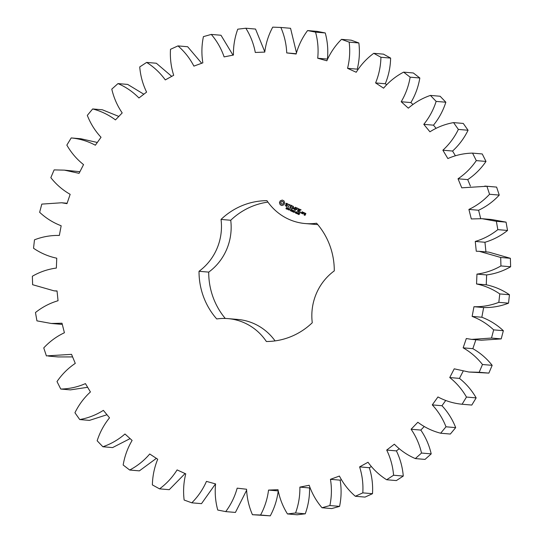 <?xml version="1.0" encoding="UTF-8"?>
<svg xmlns="http://www.w3.org/2000/svg" width="543" height="543" viewBox="0 0 543 543"><rect width="100%" height="100%" fill="white"/><g stroke="black" fill="none" stroke-linecap="round" stroke-linejoin="round"><path stroke-width="0.81" d="M473.958 306.714C482.476 306.924 490.763 305.465 498.82 302.342L499.777 293.926C492.63 289.032 484.885 285.713 476.544 283.962L476.958 274.106C485.415 272.986 493.411 270.265 500.945 265.934L500.687 257.463L479.231 251.321L476.265 251.233L475.261 241.431C483.474 239.015 491.001 235.085 497.829 229.635L496.363 221.313L482.028 218.693L471.297 218.944L468.901 209.422C476.686 205.756 483.575 200.706 489.555 194.265L486.915 186.269L461.76 187.817L458.027 178.783C465.208 173.957 471.304 167.902 476.306 160.606L472.546 153.119C463.966 153.289 455.74 155.101 447.866 158.556L442.878 150.214C449.299 144.329 454.464 137.399 458.367 129.417L453.575 122.609C445.111 124.109 437.224 127.171 429.927 131.806L423.791 124.34C429.303 117.532 433.423 109.883 436.144 101.398L430.429 95.412C422.264 98.208 414.9 102.457 408.336 108.166L401.196 101.745C405.675 94.163 408.662 85.97 410.141 77.167L403.625 72.138C395.942 76.169 389.263 81.511 383.582 88.17L375.593 82.93C378.946 74.751 380.724 66.192 380.928 57.266L373.76 53.316C366.729 58.481 360.885 64.8 356.215 72.26L347.554 68.323C349.706 59.716 350.242 50.994 349.169 42.137L341.499 39.347C335.289 45.551 330.402 52.691 326.845 60.782L317.709 58.244C318.605 49.413 317.893 40.705 315.558 32.132L307.576 30.564C302.308 37.65 298.494 45.469 296.139 54.008L286.731 52.915C286.351 44.058 284.396 35.566 280.86 27.455L272.729 27.15C268.534 34.969 265.88 43.277 264.767 52.087L255.298 52.467C253.656 43.773 250.506 35.689 245.843 28.229L237.753 29.186C234.719 37.562 233.28 46.182 233.436 55.053L224.116 56.9C221.252 48.565 216.976 41.071 211.295 34.419L203.421 36.625C201.609 45.368 201.426 54.11 202.851 62.845L193.892 66.117C189.86 58.325 184.552 51.592 177.975 45.904L170.502 49.304C169.959 58.216 171.025 66.884 173.692 75.294L165.289 79.909C160.178 72.843 153.968 67.013 146.644 62.418L139.727 66.932C140.474 75.823 142.761 84.213 146.603 92.106L138.947 97.978C132.879 91.787 125.895 86.995 117.987 83.588L111.79 89.127C113.799 97.788 117.268 105.722 122.202 112.924L115.462 119.908C108.573 114.736 100.971 111.084 92.656 108.953L87.314 115.381C90.538 123.628 95.113 130.924 101.025 137.277L95.358 145.219C87.796 141.18 79.746 138.75 71.208 137.936L66.843 145.117C71.221 152.759 76.787 159.262 83.547 164.61L79.074 173.339L64.434 170.142L54.13 169.891L50.832 177.663C56.262 184.539 62.703 190.091 70.162 194.333L66.979 203.645L61.637 202.77L41.797 204.107L39.646 212.299C46.006 218.245 53.173 222.732 61.169 225.759L59.35 235.458C50.832 235.248 42.544 236.7 34.487 239.823L33.53 248.246C40.671 253.133 48.415 256.452 56.757 258.203L56.35 268.066C47.886 269.179 39.89 271.9 32.363 276.238L32.621 284.702L54.076 290.844L57.042 290.939L58.047 300.734C49.834 303.15 42.306 307.087 35.471 312.53L36.938 320.859L51.28 323.472L62.004 323.228L64.407 332.75C56.615 336.409 49.732 341.466 43.752 347.907L46.393 355.903L71.54 354.348L75.28 363.382C68.092 368.208 62.004 374.27 57.001 381.559L60.762 389.046C69.341 388.876 77.561 387.064 85.434 383.609L90.43 391.958C84.009 397.836 78.844 404.766 74.941 412.748L79.733 419.563C88.197 418.062 96.077 414.995 103.38 410.359L109.516 417.832C103.998 424.64 99.885 432.282 97.156 440.773L102.878 446.753C111.043 443.964 118.408 439.708 124.971 434L132.112 440.427C127.625 448.002 124.646 456.195 123.166 465.005L129.682 470.028C137.365 466.003 144.044 460.654 149.725 453.996L157.714 459.235C154.361 467.421 152.583 475.973 152.373 484.906L159.547 488.856C166.572 483.684 172.423 477.372 177.093 469.912L185.754 473.849C183.602 482.449 183.066 491.177 184.138 500.028L191.801 502.818C198.019 496.621 202.906 489.474 206.455 481.383L215.591 483.928C214.695 492.759 215.415 501.46 217.743 510.04L225.732 511.608C230.999 504.515 234.814 496.702 237.169 488.157L246.576 489.25C246.956 498.114 248.911 506.599 252.447 514.71L260.579 515.015C264.774 507.203 267.428 498.888 268.541 490.085L278.009 489.705C279.652 498.399 282.801 506.476 287.464 513.943L295.555 512.986C298.589 504.61 300.028 495.983 299.872 487.112L309.184 485.272C312.055 493.607 316.331 501.094 322.013 507.746L329.886 505.547C331.692 496.797 331.882 488.062 330.456 479.32L339.416 476.055C343.447 483.84 348.755 490.58 355.332 496.261L362.805 492.868C363.342 483.949 362.283 475.288 359.615 466.878L368.018 462.256C373.122 469.322 379.34 475.159 386.664 479.754L393.58 475.234C392.833 466.342 390.539 457.953 386.704 450.059L394.354 444.194C400.422 450.378 407.413 455.177 415.32 458.577L421.517 453.045C419.508 444.378 416.033 436.443 411.105 429.241L417.839 422.257C424.735 427.429 432.337 431.081 440.651 433.219L445.993 426.791C442.762 418.538 438.194 411.241 432.282 404.895L437.95 396.953C445.511 400.985 453.561 403.415 462.093 404.236L466.464 397.055C462.086 389.406 456.52 382.91 449.753 377.555L454.233 368.826L468.867 372.023L488.87 373.109L479.177 372.274L482.476 364.509C477.046 357.633 470.605 352.074 463.145 347.839L466.322 338.527L471.67 339.395L491.51 338.058L493.662 329.873C487.302 323.92 480.127 319.433 472.138 316.406L473.958 306.714L484.159 307.596M488.87 373.109L492.168 365.337L482.476 364.509M468.867 372.023L479.177 372.274M492.168 365.337C486.738 358.461 480.297 352.909 472.838 348.667L463.145 347.839M472.838 348.667L475.878 339.755M471.67 339.395L481.363 340.23L501.203 338.893L503.354 330.701C496.994 324.755 489.827 320.268 481.831 317.241L483.65 307.542C492.168 307.752 500.456 306.3 508.513 303.177L509.47 294.754C502.329 289.867 494.585 286.548 486.243 284.797L486.65 274.934C495.114 273.821 503.11 271.1 510.637 266.762L510.379 258.298L488.924 252.156L479.231 251.321M485.958 252.061L484.953 242.266C493.166 239.85 500.694 235.913 507.529 230.47L506.062 222.141L491.72 219.528L482.028 218.693M480.698 218.591L478.593 210.25C486.385 206.591 493.268 201.534 499.248 195.093L496.607 187.097L484.831 186.066M470.394 186.079L467.72 179.618C474.908 174.792 480.996 168.73 485.999 161.441L482.238 153.954L472.546 153.119M455.36 155.712L452.57 151.042C458.991 145.164 464.156 138.234 468.059 130.252L463.267 123.437L453.575 122.609M436.022 128.257L433.484 125.168C439.002 118.36 443.115 110.718 445.844 102.227L440.122 96.247L430.429 95.412M412.897 104.385L410.888 102.573C415.375 94.998 418.354 86.805 419.834 77.995L413.318 72.972L403.625 72.138M386.623 84.64L385.286 83.765C388.639 75.579 390.417 67.027 390.627 58.094L383.453 54.144L373.76 53.316M357.912 69.456L357.246 69.151C359.398 60.551 359.934 51.823 358.862 42.972L351.199 40.182L341.499 39.347M327.504 59.099L327.409 59.072C328.305 50.241 327.585 41.539 325.257 32.96L317.268 31.392L307.576 30.564M296.437 52.644L290.553 28.29L280.86 27.455M264.78 51.775L255.536 29.057L245.843 28.229M232.995 55.142L220.987 35.254L211.295 34.419M201.691 63.273L187.668 46.739L177.975 45.904M171.717 76.38L156.336 63.246L146.644 62.418M143.847 94.224L127.68 84.423L117.987 83.588M118.822 116.426L102.349 109.781L92.656 108.953M97.319 142.47L80.907 138.764L71.208 137.936M79.909 171.71L64.434 170.142M51.28 323.472L62.302 324.409M48.476 356.099L58.169 356.934L72.606 356.921M60.762 389.046L70.454 389.881L87.64 387.288M79.733 419.563L89.425 420.391L106.978 414.743M102.878 446.753L112.571 447.588L130.103 438.615M129.682 470.028L139.375 470.862L156.377 458.36M159.547 488.856L169.24 489.684L185.088 473.544M191.801 502.818L201.501 503.653L215.496 483.901M225.732 511.608L235.424 512.436L246.563 490.356M252.447 514.71L270.271 515.85C274.466 508.031 277.12 499.723 278.233 490.913M287.464 513.943L297.157 514.771L305.247 513.814C308.281 505.438 309.72 496.818 309.564 487.947L310.005 487.858M322.013 507.746L331.705 508.581L339.579 506.375C341.391 497.632 341.574 488.89 340.149 480.155L341.309 479.727M355.332 496.261L365.025 497.096L372.498 493.696C373.041 484.784 371.975 476.116 369.308 467.706L371.283 466.62M386.664 479.754L396.356 480.582L403.273 476.068C402.526 467.177 400.239 458.787 396.397 450.894L399.153 448.776M415.32 458.577L425.013 459.412L431.21 453.873C429.201 445.212 425.732 437.278 420.798 430.076L424.178 426.574M440.651 433.219L450.344 434.047L455.686 427.619C452.462 419.372 447.887 412.076 441.975 405.723L445.681 400.53M462.093 404.236L471.792 405.064L476.157 397.883C471.779 390.241 466.213 383.738 459.453 378.39L463.091 371.29M267.93 202.105A70.441 67.61 -85.1 0 0 230.727 220.261L221.035 219.426A70.441 67.61 -85.1 0 1 266.932 200.666A54.354 52.169 -85.1 0 0 305.173 223.546A54.354 52.169 -85.1 0 0 316.583 223.221A70.441 67.61 -85.1 0 1 334.284 270.882A54.354 52.169 -85.1 0 0 312.273 322.739A70.441 67.61 -85.1 0 1 266.375 341.506A54.354 52.169 -85.1 0 0 228.135 318.626A54.354 52.169 -85.1 0 0 216.725 318.945A70.441 67.61 -85.1 0 1 199.023 271.283A54.354 52.169 -85.1 0 0 221.035 219.426M305.173 223.546L314.865 224.374A54.354 52.169 -85.1 0 0 317.716 224.537M275.07 340.895A54.354 52.169 -85.1 0 0 237.827 319.454L228.135 318.626M230.727 220.261A54.354 52.169 -85.1 0 1 208.716 272.118A70.441 67.61 -85.1 0 0 225.284 318.463M59.35 235.458L58.841 235.404L59.35 235.445M282.224 200.068L280.208 200.89L279.441 202.688L280.222 204.779L281.939 205.559L283.955 204.738L284.722 202.939L283.941 200.849L282.224 200.068M287.003 208.526L286.548 209.007L285.917 208.634L286.806 208.722L286.27 208.037L286.534 207.569L287.295 207.901L286.466 207.833L287.003 208.526M286.392 208.797L286.955 208.736L286.446 207.793L287.057 207.63M287.356 208.112L286.609 207.725M288.306 208.526L287.091 209.259L287.634 207.976L288.306 208.526M287.851 208.994L287.451 208.851M289.575 208.865L289.032 210.141L288.74 208.641L288.102 209.713L288.645 208.437L288.985 209.836L289.575 208.865M290.105 209.869L289.528 209.788L290.105 209.869M291.421 210.453L290.688 210.922L290.329 209.965L291.252 209.591L291.564 210.107L290.776 209.713L290.457 210.48L291.062 210.847L290.933 210.229L291.421 210.453M291.184 211.003L290.403 210.29L291.401 209.605M290.858 209.571L291.252 209.591M291.652 210.032L290.776 209.713M290.905 210.827L291.347 210.541L291.062 210.29M286.059 203.421L285.72 204.229L287.132 205.614L286.446 206.096L285.313 205.559L286.405 206.442L287.172 206.347L287.519 205.532L286.107 204.148L286.283 203.727L287.926 204.209L286.853 203.32L286.059 203.421L285.876 204.243L287.288 205.627L286.446 206.096M288.469 204.419L289.209 204.759L288.306 207.304L289.507 204.894L290.457 205.139L288.387 204.202L289.365 204.772L288.435 207.25M291.062 205.234L289.799 207.806L291.353 208.695L290.159 207.786L290.553 206.849L291.808 207.229L290.688 206.537L291.082 205.607L292.629 206.13L291.062 205.234M293.234 210.521L292.534 211.729L292.541 210.467L291.666 211.336L291.883 209.91L291.856 211.166L292.725 210.29L292.521 211.478L293.234 210.521M294.571 211.132L294.028 212.408L294.13 211.709L293.519 211.431L293.091 211.987L293.634 210.704L293.587 211.281L294.197 211.56L294.571 211.132M295.1 212.137L294.523 212.055L295.1 212.137M296.302 212.082L295.48 213.1L295.657 211.79L296.302 212.082M295.874 213.087L295.48 213.1L295.494 212.259L296.2 211.784M296.973 213.589L296.254 213.419L297.082 212.272L296.973 213.589M296.838 212.361L297.238 212.286M298.297 213.752L297.903 214.166L297.313 213.474L298.297 212.822L298.297 213.752M299.329 214.112L299.044 214.566L298.338 214.309L299.118 214.241L298.636 213.759L298.915 213.107L299.648 213.44L299.01 213.324L299.329 214.112M298.86 214.594L298.521 214.254M298.854 214.431L299.302 214.132L298.793 213.772L299.05 213.168M295.331 207.263L293.865 208.485L295.487 207.277M293.709 208.471L293.166 206.374L292.114 208.845L293.22 207.073L293.512 208.933L295.039 207.894L294.306 210.032L295.487 207.243M297.876 208.329L296.186 207.745L295.216 210.446L295.887 209.272L297.143 209.652L296.016 208.967L296.417 208.03L297.876 208.329M298.643 208.675L297.455 211.465L298.643 208.675M301.053 209.768L299.363 209.191L298.392 211.885L300.089 212.476L298.67 211.648L299.064 210.718L300.32 211.098L299.2 210.406L299.593 209.476L301.053 209.768M300.917 212.415L300.693 212.937L300.707 212.415M302.614 213.63L303.15 212.381L302.193 211.763L301.453 213.1L302.614 213.63M303.625 212.415L302.967 213.969L303.449 213.256L304.501 213.223L303.625 212.415M304.935 213.012L304.399 213.861L305.2 214.41L304.949 215.014L304.338 214.41L304.012 214.77L304.969 215.388L305.885 213.623L304.935 213.012M459.453 378.39L449.753 377.555M476.157 397.883L466.464 397.055M501.203 338.893L491.51 338.058M503.354 330.701L493.662 329.873M481.831 317.241L472.138 316.406M441.975 405.723L432.282 404.895M483.65 307.542L475.064 306.809M455.686 427.619L445.993 426.791M508.513 303.177L498.82 302.342M509.47 294.754L499.777 293.926M486.243 284.797L476.544 283.962M420.798 430.076L411.105 429.241M486.65 274.934L476.958 274.106M431.21 453.873L421.517 453.045M510.637 266.762L500.945 265.934M510.379 258.298L500.687 257.463M396.397 450.894L386.704 450.059M484.953 242.266L475.261 241.431M403.273 476.068L393.58 475.234M507.529 230.47L497.829 229.635M506.062 222.141L496.363 221.313M369.308 467.706L359.615 466.878M478.593 210.25L468.901 209.422M372.498 493.696L362.805 492.868M499.248 195.093L489.555 194.265M496.607 187.097L486.915 186.269M340.149 480.155L330.456 479.32M467.72 179.618L458.027 178.783M339.579 506.375L329.886 505.547M485.999 161.441L476.306 160.606M309.564 487.947L299.872 487.112M452.57 151.042L442.878 150.214M305.247 513.814L295.555 512.986M468.059 130.252L458.367 129.417M278.165 490.906L268.541 490.085M433.484 125.168L423.791 124.34M270.271 515.85L260.579 515.015M445.844 102.227L436.144 101.398M410.888 102.573L401.196 101.745M419.834 77.995L410.141 77.167M385.286 83.765L375.593 82.93M390.627 58.094L380.928 57.266M357.246 69.151L347.554 68.323M358.862 42.972L349.169 42.137M327.409 59.072L317.709 58.244M325.257 32.96L315.558 32.132M296.186 53.73L286.731 52.915M208.716 272.118L199.023 271.283M282.374 200.089L280.364 200.903L279.597 202.702L280.378 204.792L281.946 205.553M286.704 209.021L286.107 208.566M287.091 209.259L287.763 208.037M289.052 210.093L288.74 208.641M288.985 209.836L289.562 208.858M288.102 209.713L288.781 208.498M291.313 209.741L290.933 209.727L291.313 209.741M286.908 203.347L286.215 203.435M287.308 203.903L287.817 204.419M286.799 203.666L287.464 203.917M285.503 205.342L286.5 206.428M289.507 204.894L290.301 205.2M291.15 205.274L289.948 207.82L291.428 208.668M291.082 205.607L292.48 206.184M290.553 206.849L291.652 207.29M292.521 211.478L293.356 210.582M291.856 211.166L292.684 210.27M291.876 211.37L292.025 209.978M293.865 212.333L294.286 211.722L293.519 211.431M294.197 211.56L294.544 211.118M293.274 212.008L293.77 210.765M296.023 213.1L295.636 213.114M296.94 213.671L296.444 213.351M296.566 213.406L296.865 212.367M297.924 214.118L297.51 213.392M297.394 213.277L298.392 212.87M299.01 213.324L299.607 213.535M293.424 206.347L292.324 209.014M295.039 207.894L294.381 209.815M293.22 207.073L293.648 208.919M296.485 207.697L295.344 210.385M296.417 208.03L297.808 208.607M295.887 209.272L296.987 209.713M298.664 208.743L297.584 211.41M299.661 209.136L298.46 211.682L299.94 212.53M299.593 209.476L300.985 210.053M299.064 210.718L300.164 211.159M301.535 213.318L302.471 213.684M302.281 211.804L301.609 213.114M303.652 212.483L303.096 213.915M303.618 212.842L304.243 212.7M305.023 213.053L304.555 213.874L305.356 214.424L304.949 215.014M304.094 214.987L305.037 215.361M282.767 201.582L283.453 202.329L283.432 203.367L282.706 204.093L281.552 204.059L280.779 202.797L281.186 201.826L282.102 201.453L283.188 201.887M287.851 208.824L288.279 208.546L287.729 208.2L287.519 208.709L288.095 208.655L287.729 208.2M295.541 212.958L296.261 212.333L295.725 211.953L295.426 212.863L296.023 212.551L295.847 211.892M298.114 213.609L298.358 213.039L297.483 213.379L298.114 213.609M302.37 212.15L302.94 212.415L302.539 213.351L301.813 213.08L302.37 212.15M305.112 213.399L305.682 213.657L305.492 214.112L304.759 213.84L305.112 213.399M283.032 201.874L283.453 202.329M283.297 202.315L283.541 202.844M283.385 202.831L283.432 203.367M283.276 203.353L283.127 203.808M282.55 204.08L282.061 204.175M282.102 201.453L282.611 201.568M297.958 213.596L298.202 213.026M302.213 212.137L302.94 212.415M302.784 212.401L302.383 213.338M304.956 213.385L305.682 213.657M305.526 213.643L305.336 214.098M54.076 290.844L57.063 291.102M61.637 202.77L67.122 203.245"/></g></svg>
